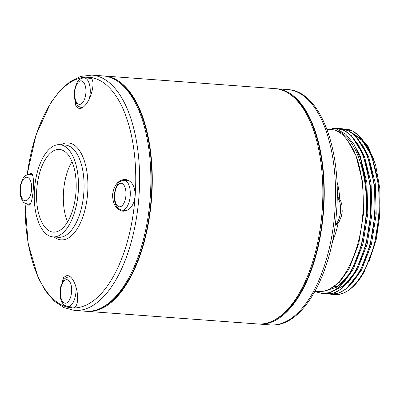 <?xml version="1.0" encoding="UTF-8"?>
<svg xmlns="http://www.w3.org/2000/svg" width="400" height="400" viewBox="0 0 400 400"><rect width="100%" height="100%" fill="white"/><g stroke="black" fill="none" stroke-linecap="round" stroke-linejoin="round"><path stroke-width="0.6" d="M75.07 100.505L75.905 106.175L78.925 108.485C88.84 109.855 98.97 77.26 88.71 77.23L85.915 77.985M88.745 77.235L88.71 77.23A115.62 54.815 -85.8 0 0 27.2 174.7M27.395 204.125L28.69 205.19C33.155 206.75 35.63 172.34 30.97 173.385L29.57 174.25M69.44 306.72L72.175 307.885C82.36 309.175 76.96 275.425 66.955 275.52L63.645 277.415L61.995 282.95M25.135 203.36A115.62 54.815 -85.8 0 0 72.175 307.885A115.62 54.815 -85.8 0 0 135.145 196.055C135.18 186.245 131.895 180.695 125.29 179.415C118.39 179.77 114.145 184.805 112.56 194.52C112.735 204.38 116.22 209.945 123.01 211.22C129.73 210.84 133.775 205.785 135.145 196.055A115.62 54.815 -85.8 0 0 88.71 77.23M314.94 291.41L322.13 293.555M314.845 291.585L322.39 293.58L330.135 292.505L337.77 288.235L351.52 271.105L361.725 244.65L366.675 213.325L366.11 184.905L360.51 158.565L354.055 144.335L345.965 134.35L336.695 129.1L326.8 128.925M324.235 293.62L326.25 293.86C346.765 296.335 368.085 257.82 370.35 213.595C373.72 169.445 357.38 128.525 336.005 128.315L332.565 128.4M321.865 293.54L322.05 293.55C341.555 295.67 361.975 261.43 365.67 219.235A82.91 39.305 -85.8 0 0 360.51 158.565M328.435 293.93L330.975 294.21L338.535 293.13L346.175 288.855L359.92 271.725L370.125 245.27L375.075 213.945L374.51 185.525L367.255 154.7L355.635 136.02L348.46 130.785L340.915 128.675L338.545 128.59M356.53 283.02A82.91 39.305 -85.8 0 0 364.12 272.035L356.53 283.02A82.91 39.305 -85.8 0 1 334.65 294.485C355.165 296.955 376.485 258.44 378.75 214.22C382.12 170.065 365.78 129.145 344.405 128.935L342.745 128.9M330.265 294.16L330.45 294.17C350.965 296.645 372.285 258.13 374.55 213.905C377.92 169.755 361.58 128.835 340.205 128.625M326.065 293.85L334.335 292.82L341.975 288.545L355.72 271.415L365.925 244.96L370.875 213.635L370.31 185.215L363.055 154.385L351.435 135.71L344.26 130.475L336.005 128.315M364.12 272.035L374.325 245.58L379.275 214.255L378.71 185.835L371.455 155.01L359.835 136.33L352.66 131.095L344.405 128.935M53.405 232.125A41.455 19.65 -85.8 0 0 75.975 192.13A41.455 19.65 -85.8 0 0 59.425 149.435A41.455 19.65 -85.8 0 0 59.335 149.43A41.455 19.65 -85.8 0 0 36.765 189.425A41.455 19.65 -85.8 0 0 53.315 232.12A41.455 19.65 -85.8 0 0 53.405 232.125M59.675 144.66A46.24 21.92 -85.8 0 0 34.5 189.27A46.24 21.92 -85.8 0 0 52.96 236.89A46.24 21.92 -85.8 0 0 53.065 236.895A46.24 21.92 -85.8 0 0 78.235 192.285A46.24 21.92 -85.8 0 0 59.78 144.665A46.24 21.92 -85.8 0 0 59.675 144.66M27.105 174.74L35.985 135.035L50.81 102.68L59.95 90.565L69.955 81.695L80.605 76.42L91.845 75.095A117.985 55.935 -85.8 0 1 138.95 196.605A117.985 55.935 -85.8 0 1 74.71 310.44A117.985 55.935 -85.8 0 1 74.45 310.42L85.745 311.255A117.985 55.935 -85.8 0 0 86.01 311.275A117.985 55.935 -85.8 0 0 150.245 197.44A117.985 55.935 -85.8 0 0 103.14 75.93L91.845 75.095A117.985 55.935 -85.8 0 0 91.585 75.075M86.445 311.3A117.985 55.935 -85.8 0 0 87.145 311.36L257.71 323.97A117.985 55.935 -85.8 0 0 257.97 323.985A117.985 55.935 -85.8 0 0 322.21 210.15A117.985 55.935 -85.8 0 0 275.105 88.64L104.54 76.03A117.985 55.935 -85.8 0 0 104.28 76.015A117.985 55.935 -85.8 0 0 103.84 75.99M87.145 311.36A117.985 55.935 -85.8 0 0 87.41 311.38A117.985 55.935 -85.8 0 0 151.645 197.545A117.985 55.935 -85.8 0 0 104.54 76.03M258.41 324.01A117.985 55.935 -85.8 0 0 259.11 324.07A117.985 55.935 -85.8 0 0 259.37 324.09A117.985 55.935 -85.8 0 0 323.61 210.255A117.985 55.935 -85.8 0 0 276.505 88.745A117.985 55.935 -85.8 0 0 276.245 88.725A117.985 55.935 -85.8 0 0 275.805 88.7M315.155 291.02L319.33 291.685C334.08 291.275 346.115 277.83 355.43 251.36C368.34 214.835 364.88 162.535 348.245 141.6C344.425 135.96 340.15 132.195 335.42 130.31A81.38 38.58 -85.8 0 0 330.995 129.475A81.38 38.58 -85.8 0 0 327.07 129.645M334.65 294.485L332.745 294.235M334.685 286.4A74.935 35.525 -85.8 0 0 336.62 286.635M357.98 134.63L368.19 146.61L375.69 165.295L379.81 188.475L380 213.995L376.265 239.295L368.99 261.77M335.42 130.31C355.93 135.16 369.79 176.875 365.67 219.235M273.725 320.39A117.19 55.555 -85.8 0 0 323.21 210.505A117.19 55.555 -85.8 0 0 290.42 94.535M101.76 307.68A117.19 55.555 -85.8 0 0 151.25 197.79A117.19 55.555 -85.8 0 0 118.455 81.82M71.99 161.575A41.455 19.65 -85.8 0 0 67.525 221.96M375.69 165.295L372.82 156.955L365.96 144.085M362.265 139.58L351.415 132.52M352.24 282.995L361.55 270.02L371.385 244.535L376.215 214.045L375.255 183.18L368.62 156.645L361.76 143.775M348.04 282.685L357.35 269.71L367.185 244.225L372.015 213.73L371.055 182.87L364.42 156.33L357.56 143.465M343.84 282.375L353.15 269.4L362.985 243.915L367.815 213.42L366.855 182.56L360.22 156.02L353.015 142.675M328.98 289.55L339.575 282.135L348.95 269.085L358.785 243.605L363.615 213.11L362.655 182.25L356.02 155.71L348.245 141.6M374.325 245.58L379.365 214.275L378.71 185.835M370.355 153.575L362.2 140.575L352.27 133.125M370.125 245.27L375.165 213.965L374.51 185.525M325.29 290.965L326.005 291.12M333.68 290.93L343.975 285.43L353.46 274.37M365.925 244.96L370.965 213.655L370.31 185.215M324.66 291.13L337.37 286.96L349.26 274.06M361.725 244.65L366.765 213.345L366.11 184.905M73.565 307.025A15.945 7.56 -85.8 0 0 74.09 307.44M90.605 77.96A15.945 7.56 -85.8 0 0 90.03 78.29M75.725 285.75A14.985 7.105 94.2 0 1 67.77 306.6A14.985 7.105 94.2 0 1 67.74 306.595C64.58 305.525 63.02 304.645 63.065 303.96L61.475 301.24C60.285 298.295 59.82 294.915 60.08 291.095L60.815 286.43L62.96 281.095C64.035 278.6 66.345 277.135 69.89 276.7M66.885 279.675A11.8 5.595 -85.8 0 0 60.46 291.085A11.8 5.595 -85.8 0 0 65.2 303.21A11.8 5.595 -85.8 0 0 71.625 291.8A11.8 5.595 -85.8 0 0 66.885 279.675M30.74 203.03A14.985 7.105 94.2 0 1 27.74 204.16A14.985 7.105 94.2 0 1 27.705 204.155C24.545 203.085 22.99 202.21 23.03 201.525L21.445 198.805C20.255 195.855 19.785 192.475 20.045 188.655L20.78 183.99L22.925 178.655C24 176.16 26.315 174.695 29.855 174.26L29.915 174.265A14.985 7.105 94.2 0 1 32.705 175.775M26.855 177.235A11.8 5.595 -85.8 0 0 20.425 188.645A11.8 5.595 -85.8 0 0 25.165 200.77A11.8 5.595 -85.8 0 0 31.59 189.36A11.8 5.595 -85.8 0 0 26.855 177.235M81.14 80.83A11.8 5.595 -85.8 0 0 74.715 92.24A11.8 5.595 -85.8 0 0 79.455 104.365A11.8 5.595 -85.8 0 0 85.88 92.955A11.8 5.595 -85.8 0 0 81.14 80.83M122.06 210.19A14.985 7.105 94.2 0 1 122.025 210.19C118.865 209.12 117.305 208.24 117.35 207.555L115.765 204.835C114.575 201.89 114.105 198.505 114.365 194.69L115.1 190.02L117.245 184.685C118.32 182.19 120.635 180.725 124.175 180.295L124.235 180.295A14.985 7.105 94.2 0 1 130.22 195.73A14.985 7.105 94.2 0 1 122.06 210.19M121.175 183.27A11.8 5.595 -85.8 0 0 114.745 194.68A11.8 5.595 -85.8 0 0 119.485 206.805A11.8 5.595 -85.8 0 0 125.91 195.395A11.8 5.595 -85.8 0 0 121.175 183.27M332.49 241.25A48.525 23.005 -85.8 0 0 338.125 223.015M339.75 199.2A48.525 23.005 -85.8 0 0 336.91 181.455M58.46 237.295A46.24 21.92 -85.8 0 0 58.56 237.305A46.24 21.92 -85.8 0 0 58.665 237.31A46.24 21.92 -85.8 0 0 83.835 192.7A46.24 21.92 -85.8 0 0 65.38 145.08A46.24 21.92 -85.8 0 0 65.275 145.075M54.185 236.98A48.6 23.04 -85.8 0 0 61.2 239.87A48.6 23.04 -85.8 0 0 87.67 192.865A48.6 23.04 -85.8 0 0 68.15 142.915A48.6 23.04 -85.8 0 0 61.005 144.755M259.11 324.07L270.405 324.905A117.985 55.935 -85.8 0 0 270.67 324.925A117.985 55.935 -85.8 0 0 334.905 211.09A117.985 55.935 -85.8 0 0 287.8 89.58L276.505 88.745M124.2 180.295A14.985 7.105 94.2 0 1 124.235 180.295L129.075 180.655M84.17 77.855A14.985 7.105 94.2 0 1 84.2 77.86A14.985 7.105 94.2 0 1 89.08 99.505M29.88 174.26A14.985 7.105 94.2 0 1 29.915 174.265L32.19 174.43M335.215 224.735A14.985 7.105 -85.8 0 0 340.53 211.25A14.985 7.105 -85.8 0 0 337.195 197.2M81.99 107.75C78.83 106.68 77.275 105.8 77.32 105.115L75.73 102.395C74.54 99.45 74.075 96.07 74.33 92.25L75.065 87.585L77.21 82.25C78.29 79.755 80.6 78.29 84.145 77.855L91.045 78.365M67.74 306.595L74.595 307.105M27.705 204.155L30.015 204.33M122.025 210.19L126.835 210.545M58.56 237.305L52.96 236.89M74.45 310.42L63.825 307.595L54.06 300.935L45.445 290.825L38.155 277.635L28.145 243.7L25.05 203.305M270.69 324.925C302.925 327.9 332.525 273.395 336.57 211.345C341.63 149.275 320.21 91.065 287.8 89.58M65.38 145.08L59.78 144.665M337.2 196.695L339.22 198.475L340.81 201.195L341.905 205.015L342.205 211.345L341.47 216.01L339.325 221.345L337.325 223.835L335.145 225.26"/></g></svg>
